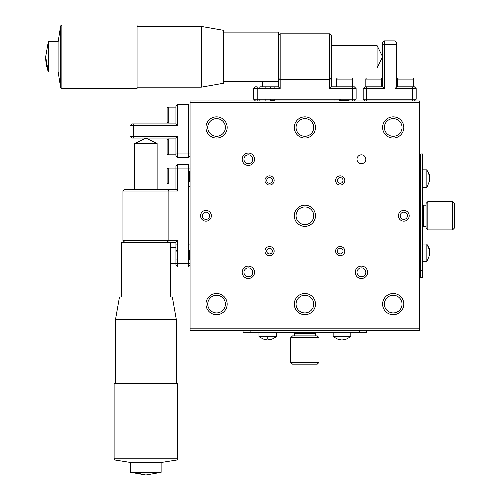 <?xml version="1.0" encoding="UTF-8"?>
<svg xmlns="http://www.w3.org/2000/svg" width="500" height="500" viewBox="0 0 500 500"><rect width="100%" height="100%" fill="white"/><g stroke="black" fill="none" stroke-linecap="round" stroke-linejoin="round"><path stroke-width="0.75" d="M427.837 229.906L427.837 201.644L426.069 203.412L426.069 228.144L427.837 229.906L452.569 229.906L452.569 201.644L454.331 203.412L454.331 228.144L452.569 229.906M427.837 201.644L452.569 201.644M422.537 225.319L423.594 226.375L426.069 226.375M422.537 206.238L423.594 205.181L423.594 226.375M423.594 205.181L426.069 205.181M190.069 186.631L188.306 186.631M122.944 240.506L122.944 191.044L124.712 189.281L122.944 191.044L177.706 191.044L175.938 189.281L167.106 189.281L168.875 191.044L168.875 240.506L122.944 240.506L124.712 242.275M175.938 166.319L177.706 164.55L175.938 166.319L175.938 189.281L124.712 189.281M190.069 168.081L188.306 168.081L188.306 263.469L177.706 263.469L177.706 240.506L175.938 242.275L170.588 242.275L175.938 242.275L175.938 265.238L177.706 267.006L188.306 267.006L188.306 263.469L190.069 263.469M177.706 250.225L175.938 250.225L175.938 242.275M170.588 247.575L175.938 247.575L175.938 263.469L177.706 263.469L177.706 267.006M188.306 250.225L190.069 250.225M175.938 183.981L168.212 183.981A1.106 1.106 0 0 1 167.106 182.875L167.106 169.188A1.106 1.106 0 0 1 168.212 168.081L188.306 168.081L188.306 164.55L177.706 164.55L177.706 191.044M190.069 181.331L188.306 181.331M177.706 240.506L168.875 240.506L167.106 242.275M190.069 265.238L188.306 267.006M130.013 136.287L133.544 136.287L133.544 125.688L130.013 125.688L130.013 136.287L131.781 138.05L175.938 138.05L175.938 155.719L177.706 157.481L188.306 157.481L188.306 153.95L177.706 153.95L177.706 157.481M133.544 138.05L133.544 136.287L177.706 136.287L175.938 138.05M177.706 136.287L177.706 153.95L175.938 153.95M177.706 125.688L175.938 123.919L133.544 123.919L133.544 125.688L177.706 125.688L177.706 108.025L188.306 108.025L188.306 153.95L190.069 153.95M188.306 108.025L188.306 104.488L177.706 104.488L177.706 108.025L175.938 108.025L175.938 123.919M131.781 123.919L130.013 125.688L131.781 123.919L133.544 123.919M188.306 157.481L190.069 155.719M177.706 104.488L175.938 106.256L175.938 108.025M157.125 143.588L134.694 143.588L145.9 138.05L157.125 143.588L157.125 189.281M170.588 296.969L170.588 242.275L121.231 242.275L121.231 296.969M172.338 296.969L119.481 296.969L115.525 319.406L176.294 319.406L172.338 296.969M160.637 462.569L176.819 460.019L177.706 458.8L177.706 383.606L114.113 383.606L114.113 458.8L177.706 458.8M131.188 462.569L115 460.019L176.819 460.019M115 460.019L114.113 458.8M137.838 472.344L161.119 472.344L161.119 462.569L130.7 462.569L130.7 472.344L137.838 472.344A44.869 23.806 90 0 0 145.912 475L161.119 472.344M422.537 161.019L422.537 153.95L420.769 153.95L420.769 161.019L422.537 161.019L422.537 270.538L420.769 270.538L420.769 161.019M420.769 270.538L420.769 277.6L422.537 277.6L422.537 270.538M259.844 88.594L259.844 86.825L265.144 86.825L265.144 88.594M259.844 100.956L259.844 99.194M339.338 100.956L339.338 99.194M334.038 100.956L334.038 99.194M352.587 100.956L352.587 99.194L356.119 99.194L356.119 88.594L354.35 86.825L331.388 86.825L331.388 77.994L329.619 79.763L329.619 33.831L280.163 33.831L280.163 79.763L329.619 79.763L329.619 88.594L331.388 86.825L331.388 35.6L329.619 33.831M278.394 35.6L280.163 33.831L278.394 35.6M315.487 33.831L294.294 33.831M223.7 81.475L278.394 81.475L278.394 86.825L259.844 86.825M356.119 88.594L352.587 88.594L352.587 99.194L257.194 99.194L257.194 86.825L257.194 88.594L280.163 88.594L278.394 86.825L278.394 32.119L223.7 32.119M257.194 86.825L255.431 86.825L253.663 88.594L253.663 99.194L257.194 99.194L257.194 100.956M336.688 86.825L336.688 79.1A1.106 1.106 0 0 1 337.794 77.994L351.481 77.994A1.106 1.106 0 0 1 352.587 79.1L352.587 88.594L329.619 88.594M257.194 88.594L253.663 88.594M280.163 88.594L280.163 79.763L278.394 77.994M270.444 100.956L270.444 99.194M270.444 88.594L270.444 86.825M356.119 99.194L354.35 100.956M255.431 100.956L253.663 99.194M384.381 40.9L384.381 44.431L394.981 44.431L394.981 40.9L384.381 40.9L382.612 42.663L382.612 86.825L364.95 86.825L363.181 88.594L366.719 88.594L366.719 86.825M382.612 44.431L384.381 44.431L384.381 88.594L382.612 86.825M384.381 88.594L366.719 88.594L366.719 99.194L416.175 99.194L416.175 88.594L412.644 88.594L412.644 100.956M396.744 86.825L396.744 44.431L394.981 44.431L394.981 88.594L412.644 88.594L412.644 86.825L396.744 86.825L394.981 88.594M363.181 88.594L363.181 99.194L366.719 99.194L366.719 100.956M396.744 44.431L396.744 42.663L394.981 40.9M363.181 99.194L364.95 100.956M416.175 88.594L414.412 86.825L412.644 86.825M414.412 100.956L416.175 99.194M331.388 68.012L377.081 68.012L377.081 45.581L382.612 56.788M331.388 45.581L377.081 45.581M223.7 83.225L223.7 30.369L201.262 26.412L201.262 87.181L223.7 83.225M58.094 71.519L60.65 87.706L61.869 88.594L137.062 88.594L137.062 25L61.869 25L61.869 88.594M58.094 42.069L60.65 25.888L60.65 87.706M137.062 87.181L201.262 87.181M137.062 26.412L201.262 26.412M60.65 25.888L61.869 25M48.325 41.588L48.325 72.006L58.094 72.006L58.094 41.588L48.325 41.588L45.669 56.794A44.869 44.294 -0 0 0 48.325 71.812M304.887 136.287A8.831 8.831 0 0 0 313.725 127.456A8.831 8.831 0 0 0 304.887 118.625A8.831 8.831 0 0 0 296.056 127.456A8.831 8.831 0 0 0 304.887 136.287M340.219 183.275A2.825 2.825 0 0 0 343.044 180.45A2.825 2.825 0 0 0 340.219 177.619A2.825 2.825 0 0 0 337.394 180.45A2.825 2.825 0 0 0 340.219 183.275M269.562 183.275A2.825 2.825 0 0 0 272.387 180.45A2.825 2.825 0 0 0 269.562 177.619A2.825 2.825 0 0 0 266.737 180.45A2.825 2.825 0 0 0 269.562 183.275M269.562 253.931A2.825 2.825 0 0 0 272.387 251.106A2.825 2.825 0 0 0 269.562 248.281A2.825 2.825 0 0 0 266.737 251.106A2.825 2.825 0 0 0 269.562 253.931M304.887 224.606A8.831 8.831 0 0 0 313.725 215.775A8.831 8.831 0 0 0 304.887 206.944A8.831 8.831 0 0 0 296.056 215.775A8.831 8.831 0 0 0 304.887 224.606M340.219 253.931A2.825 2.825 0 0 0 343.044 251.106A2.825 2.825 0 0 0 340.219 248.281A2.825 2.825 0 0 0 337.394 251.106A2.825 2.825 0 0 0 340.219 253.931M361.419 276.719A4.419 4.419 0 0 0 365.831 272.306A4.419 4.419 0 0 0 361.419 267.887A4.419 4.419 0 0 0 357 272.306A4.419 4.419 0 0 0 361.419 276.719M403.812 219.4A3.619 3.619 0 0 0 407.431 215.775A3.619 3.619 0 0 0 403.812 212.156A3.619 3.619 0 0 0 400.194 215.775A3.619 3.619 0 0 0 403.812 219.4M393.212 312.931A8.831 8.831 0 0 0 402.044 304.1A8.831 8.831 0 0 0 393.212 295.269A8.831 8.831 0 0 0 384.381 304.1A8.831 8.831 0 0 0 393.212 312.931M304.887 312.931A8.831 8.831 0 0 0 313.725 304.1A8.831 8.831 0 0 0 304.887 295.269A8.831 8.831 0 0 0 296.056 304.1A8.831 8.831 0 0 0 304.887 312.931M216.569 312.931A8.831 8.831 0 0 0 225.4 304.1A8.831 8.831 0 0 0 216.569 295.269A8.831 8.831 0 0 0 207.738 304.1A8.831 8.831 0 0 0 216.569 312.931M393.212 136.287A8.831 8.831 0 0 0 402.044 127.456A8.831 8.831 0 0 0 393.212 118.625A8.831 8.831 0 0 0 384.381 127.456A8.831 8.831 0 0 0 393.212 136.287M216.569 136.287A8.831 8.831 0 0 0 225.4 127.456A8.831 8.831 0 0 0 216.569 118.625A8.831 8.831 0 0 0 207.738 127.456A8.831 8.831 0 0 0 216.569 136.287M248.363 163.669A4.419 4.419 0 0 0 252.781 159.25A4.419 4.419 0 0 0 248.363 154.831A4.419 4.419 0 0 0 243.95 159.25A4.419 4.419 0 0 0 248.363 163.669M205.969 219.4A3.619 3.619 0 0 0 209.587 215.775A3.619 3.619 0 0 0 205.969 212.156A3.619 3.619 0 0 0 202.35 215.775A3.619 3.619 0 0 0 205.969 219.4M248.363 276.719A4.419 4.419 0 0 0 252.781 272.306A4.419 4.419 0 0 0 248.363 267.887A4.419 4.419 0 0 0 243.95 272.306A4.419 4.419 0 0 0 248.363 276.719M304.887 116.856A10.6 10.6 0 0 1 315.487 127.456A10.6 10.6 0 0 1 304.887 138.05A10.6 10.6 0 0 1 294.294 127.456A10.6 10.6 0 0 1 304.887 116.856M340.219 175.856A4.594 4.594 0 0 1 344.812 180.45A4.594 4.594 0 0 1 340.219 185.037A4.594 4.594 0 0 1 335.625 180.45A4.594 4.594 0 0 1 340.219 175.856M269.562 175.856A4.594 4.594 0 0 1 274.156 180.45A4.594 4.594 0 0 1 269.562 185.037A4.594 4.594 0 0 1 264.969 180.45A4.594 4.594 0 0 1 269.562 175.856M269.562 246.513A4.594 4.594 0 0 1 274.156 251.106A4.594 4.594 0 0 1 269.562 255.7A4.594 4.594 0 0 1 264.969 251.106A4.594 4.594 0 0 1 269.562 246.513M304.887 205.181A10.6 10.6 0 0 1 315.487 215.775A10.6 10.6 0 0 1 304.887 226.375A10.6 10.6 0 0 1 294.294 215.775A10.6 10.6 0 0 1 304.887 205.181M340.219 246.513A4.594 4.594 0 0 1 344.812 251.106A4.594 4.594 0 0 1 340.219 255.7A4.594 4.594 0 0 1 335.625 251.106A4.594 4.594 0 0 1 340.219 246.513M361.419 266.119A6.181 6.181 0 0 1 367.6 272.306A6.181 6.181 0 0 1 361.419 278.488A6.181 6.181 0 0 1 355.238 272.306A6.181 6.181 0 0 1 361.419 266.119M403.812 210.387A5.387 5.387 0 0 1 409.2 215.775A5.387 5.387 0 0 1 403.812 221.163A5.387 5.387 0 0 1 398.425 215.775A5.387 5.387 0 0 1 403.812 210.387M393.212 293.5A10.6 10.6 0 0 1 403.812 304.1A10.6 10.6 0 0 1 393.212 314.7A10.6 10.6 0 0 1 382.612 304.1A10.6 10.6 0 0 1 393.212 293.5M304.887 293.5A10.6 10.6 0 0 1 315.487 304.1A10.6 10.6 0 0 1 304.887 314.7A10.6 10.6 0 0 1 294.294 304.1A10.6 10.6 0 0 1 304.887 293.5M216.569 293.5A10.6 10.6 0 0 1 227.169 304.1A10.6 10.6 0 0 1 216.569 314.7A10.6 10.6 0 0 1 205.969 304.1A10.6 10.6 0 0 1 216.569 293.5M393.212 116.856A10.6 10.6 0 0 1 403.812 127.456A10.6 10.6 0 0 1 393.212 138.05A10.6 10.6 0 0 1 382.612 127.456A10.6 10.6 0 0 1 393.212 116.856M216.569 116.856A10.6 10.6 0 0 1 227.169 127.456A10.6 10.6 0 0 1 216.569 138.05A10.6 10.6 0 0 1 205.969 127.456A10.6 10.6 0 0 1 216.569 116.856M248.363 153.069A6.181 6.181 0 0 1 254.544 159.25A6.181 6.181 0 0 1 248.363 165.431A6.181 6.181 0 0 1 242.181 159.25A6.181 6.181 0 0 1 248.363 153.069M205.969 210.387A5.387 5.387 0 0 1 211.356 215.775A5.387 5.387 0 0 1 205.969 221.163A5.387 5.387 0 0 1 200.581 215.775A5.387 5.387 0 0 1 205.969 210.387M248.363 266.119A6.181 6.181 0 0 1 254.544 272.306A6.181 6.181 0 0 1 248.363 278.488A6.181 6.181 0 0 1 242.181 272.306A6.181 6.181 0 0 1 248.363 266.119M361.419 154.831A4.419 4.419 0 0 1 365.831 159.25A4.419 4.419 0 0 1 361.419 163.669A4.419 4.419 0 0 1 357 159.25A4.419 4.419 0 0 1 361.419 154.831M419.712 330.594L419.712 100.956L190.069 100.956L190.069 330.594L419.712 330.594M419.712 102.725L190.069 102.725M190.069 328.831L419.712 328.831M366.719 330.594L366.719 332.362L243.062 332.362L243.062 330.594M290.756 337.663L319.025 337.663L317.256 335.894L292.525 335.894L290.756 337.663L290.756 362.394L319.025 362.394L317.256 364.156L292.525 364.156L290.756 362.394M319.025 337.663L319.025 362.394M295.35 332.362L294.294 333.425L294.294 335.894M314.431 332.362L315.487 333.425L294.294 333.425M315.487 333.425L315.487 335.894M168.212 123.038A1.106 1.106 0 0 1 167.106 121.931L167.106 108.244A1.106 1.106 0 0 1 168.212 107.137L168.212 123.038L175.938 123.038M175.938 107.137L168.212 107.137M168.212 154.831A1.106 1.106 0 0 1 167.106 153.731L167.106 140.037A1.106 1.106 0 0 1 168.212 138.938L168.212 154.831L175.938 154.831M175.938 138.938L168.212 138.938M188.306 180.45L189.719 180.45L189.719 171.612L188.306 171.612M175.938 263.469L170.588 263.469M188.306 259.938L189.719 259.938L189.719 251.106L188.306 251.106M177.706 251.106L175.938 251.106M177.706 259.938L175.938 259.938M340.219 99.194L340.219 100.606L349.05 100.606L349.05 99.194M262.494 81.475L262.494 86.825L278.394 86.825M270.444 100.606L274.862 100.606L274.862 99.194M274.862 88.594L274.862 86.825M397.631 79.1A1.106 1.106 0 0 1 398.731 77.994L412.425 77.994A1.106 1.106 0 0 1 413.525 79.1L397.631 79.1L397.631 86.825M413.525 86.825L413.525 79.1M365.831 79.1A1.106 1.106 0 0 1 366.938 77.994L380.625 77.994A1.106 1.106 0 0 1 381.731 79.1L365.831 79.1L365.831 86.825M381.731 86.825L381.731 79.1M426.856 261.706L429.781 254.525A14.1 5.381 180 0 1 429.237 255.419L429.237 253.65A14.1 5.381 0 0 0 429.781 252.763L429.237 248.487L429.781 250.65L426.856 244.037L426.856 261.706L422.537 261.706M429.263 254.444L429.825 254.444M426.856 244.037L422.537 244.037M429.781 251.219L429.781 250.65L429.781 251.219M429.731 252.875A14.1 5.381 180 0 1 429.781 252.987L429.781 254.369L429.263 254.369M426.856 187.512L429.781 180.331A14.1 5.381 180 0 1 429.237 181.225L429.237 179.462A14.1 5.381 0 0 0 429.781 178.569L429.237 174.294L429.781 176.456L426.856 169.85L426.856 187.512L422.537 187.512M429.263 180.25L429.825 180.25M426.856 169.85L422.537 169.85M429.781 177.031L429.781 176.456L429.781 177.031M429.731 178.681A14.1 5.381 180 0 1 429.781 178.794L429.781 180.181L429.263 180.181M276.625 332.362L276.625 336.681L258.962 336.681L258.962 332.362M263.444 339.062L263.444 339.062A14.1 14.1 0 0 0 265.781 339.606L266.844 339.606L266.844 339.062L268.75 339.062L268.75 339.606L269.806 339.606A14.1 14.1 0 0 0 272.15 339.062L272.15 339.062M266.844 339.588L266.844 339.062M350.819 332.362L350.819 336.681L333.156 336.681L333.156 332.362M337.631 339.062L337.631 339.062A14.1 14.1 0 0 0 339.975 339.606L341.031 339.606L341.031 339.062L342.938 339.062L342.938 339.606L344 339.606A14.1 14.1 0 0 0 346.337 339.062L346.337 339.062M265.144 100.956L265.144 99.194M359.65 330.594L359.65 332.362M250.131 332.362L250.131 330.594M168.212 168.081L168.212 183.981M352.587 79.1L336.688 79.1M429.263 248.831A14.131 13.062 180 0 0 426.856 244.713M429.781 254.525L429.263 254.525M429.263 174.644A14.131 13.062 180 0 0 426.856 170.519M429.781 180.331L429.263 180.331M267.794 336.681L267.794 339.087M341.987 336.681L341.987 339.087M190.069 244.925L188.306 244.925M177.706 244.925L175.938 244.925M134.694 189.281L134.694 143.588M176.294 383.606L176.294 319.406M115.525 383.606L115.525 319.406M145.912 475L130.7 472.344M382.612 56.806L377.081 68.012M45.669 56.794L48.325 72.006M276.625 336.681L272.162 339.087M258.962 336.681L263.425 339.087M350.819 336.681L346.356 339.087M333.156 336.681L337.619 339.087"/></g></svg>
